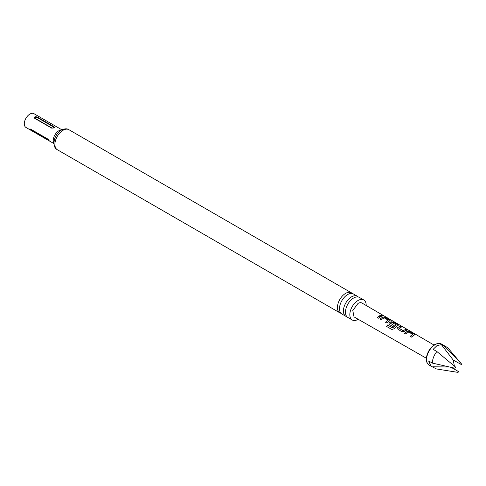 <?xml version="1.0" encoding="UTF-8"?>
<svg xmlns="http://www.w3.org/2000/svg" width="486" height="486" viewBox="0 0 486 486"><rect width="100%" height="100%" fill="white"/><g stroke="black" fill="none" stroke-linecap="round" stroke-linejoin="round"><path stroke-width="0.73" d="M383.849 315.791L382.603 315.457C382.063 314.916 382.482 315.025 383.849 315.791L384.213 316.034M340.941 313.251A11.561 6.676 -60 0 1 339.829 312.82A11.561 6.676 -60 0 1 337.436 307.529A11.561 6.676 -60 0 1 342.484 295.895A11.561 6.676 -60 0 1 351.39 292.797A11.561 6.676 -60 0 1 352.32 293.544M346.925 316.708A11.561 6.676 -60 0 1 345.813 316.277A11.561 6.676 -60 0 1 343.42 310.985A11.561 6.676 -60 0 1 348.468 299.346A11.561 6.676 -60 0 1 357.374 296.253A11.561 6.676 -60 0 1 358.303 297.001M409.99 336.464L412.742 334.398L408.677 332.035L405.755 334.003L404.504 333.268L407.414 331.227L409.722 331.616L414.108 334.168L414.169 335.14L411.247 337.193L409.99 336.464M410.032 336.567L412.742 334.398M385.483 322.218L388.211 320.165L384.153 317.795L381.249 319.764L379.991 319.029L382.889 316.987L385.198 317.364L389.602 319.922L390.094 320.499L386.741 322.947L385.483 322.218M385.526 322.321L388.211 320.165M380.034 319.132L382.889 316.987M357.374 296.253L353.437 293.975A11.561 6.676 120 0 0 344.525 297.074A11.561 6.676 120 0 0 339.477 308.707A11.561 6.676 120 0 0 341.877 313.999L345.813 316.277M363.783 299.953L359.421 297.432A11.561 6.676 120 0 0 350.509 300.53A11.561 6.676 120 0 0 345.467 312.164A11.561 6.676 120 0 0 347.861 317.455L352.222 319.976A11.561 6.676 -60 0 1 349.829 314.685A11.561 6.676 -60 0 1 354.877 303.045A11.561 6.676 -60 0 1 363.783 299.953A11.561 6.676 -60 0 1 366.177 305.244A11.561 6.676 -60 0 1 366.177 305.487M34.773 118.384C34.026 116.871 34.828 116.409 37.167 116.998L53.922 126.676L54.383 127.466L53.794 127.976L51.692 128.14L34.773 118.384A0.844 0.486 -60 0 0 35.12 118.311L51.874 127.982C53.381 128.207 53.946 127.879 53.575 127.004L36.821 117.326C35.314 117.108 34.749 117.436 35.12 118.311M61.886 129.817L33.905 113.657A7.958 4.593 120 0 0 27.775 115.79A7.958 4.593 120 0 0 24.3 123.796A7.958 4.593 120 0 0 25.946 127.441L53.928 143.595M405.111 330.826L404.206 331.434L401.91 331.756L397.038 328.579L397.463 327.515L400.373 326.185L401.63 326.914L398.885 328.226L402.949 330.589L405.871 329.374L407.128 330.103L405.111 330.826M396.94 326.076L393.958 328.803L391.862 329.508L386.583 326.44L387.579 324.958L392.554 327.85L396.26 324.909L392.02 322.449L390.574 323.403L394.146 325.48L392.943 326.549L389.335 324.454L388.861 323.834L389.286 322.771L391.066 321.732L393.368 322.115L397.773 324.672L397.815 325.65L396.94 326.076M390.574 323.293L394.164 325.608M380.599 316.58L378.564 318.202L377.306 317.473L379.347 315.851L381.346 315.122L382.603 315.851L380.599 316.58M434.01 345.024L362.003 303.057A7.983 4.611 120 0 0 358.006 303.446L352.787 310.487L354.021 316.884L426.374 358.255M398.271 325.249L397.815 325.65M414.625 334.751L414.169 335.14M382.603 315.457L382.282 315.116M398.885 328.117L402.949 330.589M386.662 326.489L387.64 325.043L392.615 327.928L396.254 324.824M451.895 367.629L458.784 371.766L457.788 372.343L436.525 368.977L430.961 366.158L428.634 360.946L432.4 363.103L454.89 368.218L455.747 367.768L455.388 366.936L436.884 351.536A12.186 7.035 120 0 0 432.4 363.103M436.884 351.536L433.135 349.343L436.999 345.619L441.361 344.598L445.14 346.767L461.178 363.595L461.336 364.53L453.213 360.041L454.282 365.551L453.414 365.241M453.213 360.041L441.361 344.598M458.699 371.826A5.182 2.995 -60 0 0 458.784 371.766L451.537 367.55M31.809 130.813L29.846 129.319L29.871 128.948L30.466 129.033L47.367 138.783C49.189 140.393 49.59 140.964 48.564 140.484L31.809 130.813A0.844 0.486 -60 0 0 31.809 130.746A0.844 0.486 120 0 0 31.73 130.448L48.873 140.223M49.22 140.764L48.564 140.484A0.844 0.486 -60 0 0 48.57 140.418A0.844 0.486 120 0 0 48.485 140.12M358.212 319.278A11.561 6.676 -60 0 1 352.222 319.976M30.879 129.24C30.223 129.094 30.503 129.501 31.73 130.448M461.178 363.595A5.182 2.995 -60 0 1 461.348 363.765L448.214 348.268A12.186 7.035 120 0 0 447.108 347.332A12.186 7.035 120 0 0 445.14 346.767M432.747 366.802L448.821 366.966M453.979 365.721L454.282 365.551M458.784 371.863L457.788 372.343M461.336 364.53L461.676 364.3A5.182 2.995 -60 0 0 461.348 363.765L461.7 364.324M377.349 317.577L381.346 315.122M381.297 315.274L382.555 316.009M382.543 315.608C381.996 315.068 382.403 315.177 383.764 315.936M382.871 317.133L385.198 317.364M385.155 317.516L389.602 319.922M389.553 320.074L390.058 320.578M391.862 329.508L390.477 328.7M388.885 323.883L389.304 322.892L391.042 321.884L393.326 322.267L397.773 324.672M397.73 324.824L398.228 325.328M397.062 328.627L397.463 327.515M402.967 330.717L405.871 329.374M405.822 329.526L407.08 330.261M397.481 327.637L400.373 326.185M400.324 326.337L401.582 327.066M404.546 333.372L407.396 331.379L409.722 331.616M409.674 331.768L414.108 334.168M414.06 334.325L414.582 334.83M57.299 149.706C54.274 148.115 53.345 144.621 54.505 139.215C55.835 135.151 58.132 132.107 61.388 130.084C64.662 128.565 67.153 128.425 68.86 129.677A11.561 6.676 120 0 0 63.083 130.254A11.561 6.676 120 0 0 54.906 144.409A11.561 6.676 120 0 0 57.299 149.706L339.829 312.82M53.916 143.218A7.958 4.593 -60 0 1 53.223 140.497A7.958 4.593 -60 0 1 58.849 130.752A7.958 4.593 -60 0 1 61.552 129.993M441.3 343.979C440.346 342.922 438.178 343.11 434.782 344.544C430.596 347.229 427.862 351.287 426.574 356.712C425.912 360.806 426.757 363.601 429.114 365.089A12.186 7.035 -60 0 1 427.243 355.321A12.186 7.035 -60 0 1 435.207 344.586A12.186 7.035 -60 0 1 441.3 343.979L447.108 347.332M53.922 126.676A0.844 0.486 -60 0 1 53.575 127.004M36.821 117.326A0.844 0.486 120 0 0 37.167 116.998M51.874 127.982A0.844 0.486 -60 0 1 51.528 128.055M454.89 368.218A5.182 2.995 -60 0 1 455.388 366.936M68.86 129.677L351.39 292.797M429.114 365.089L430.961 366.158"/></g></svg>
